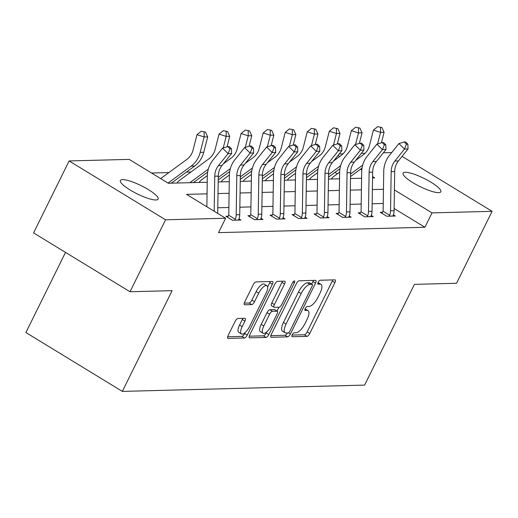 <?xml version="1.0" encoding="UTF-8"?>
<svg xmlns="http://www.w3.org/2000/svg" width="518" height="518" viewBox="0 0 518 518"><rect width="100%" height="100%" fill="white"/><g stroke="black" fill="none" stroke-linecap="round" stroke-linejoin="round"><path stroke-width="0.78" d="M292.23 334.783A2.26 0.842 121.4 0 0 292.022 336.687A2.26 0.842 121.4 0 0 292.223 336.739L306.967 336.357A3.231 1.198 121.4 0 0 309.751 333.495L334.887 282.647A3.231 1.198 121.4 0 0 335.178 279.927A3.231 1.198 121.4 0 0 334.893 279.856L320.15 280.238A2.26 0.842 121.4 0 0 318.201 282.239A2.26 0.842 121.4 0 0 317.994 284.142A2.26 0.842 121.4 0 0 318.194 284.194L320.105 284.142A10.328 3.833 121.4 0 1 321.018 284.369A10.328 3.833 121.4 0 1 320.072 293.065L317.981 297.306A10.328 3.833 121.4 0 1 309.071 306.462L307.168 306.514A2.26 0.842 121.4 0 0 305.219 308.514A2.26 0.842 121.4 0 0 305.011 310.418A2.26 0.842 121.4 0 0 305.212 310.463L307.116 310.418A10.328 3.833 121.4 0 1 308.029 310.638A10.328 3.833 121.4 0 1 307.09 319.341L304.998 323.582A10.328 3.833 121.4 0 1 296.089 332.731L294.179 332.783A2.26 0.842 121.4 0 0 292.23 334.783M122.572 179.623A21.05 4.565 -153.7 0 1 144.891 187.6A21.05 4.565 -153.7 0 1 158.119 199.132A21.05 4.565 -153.7 0 1 155.931 199.987A21.05 4.565 -153.7 0 1 133.612 192.01A21.05 4.565 -153.7 0 1 120.383 180.478A21.05 4.565 -153.7 0 1 122.572 179.623M405.29 172.287A21.05 4.565 -153.7 0 1 427.609 180.264A21.05 4.565 -153.7 0 1 440.837 191.789A21.05 4.565 -153.7 0 1 438.649 192.644A21.05 4.565 -153.7 0 1 416.33 184.673A21.05 4.565 -153.7 0 1 403.101 173.141A21.05 4.565 -153.7 0 1 405.29 172.287M237.93 318.486A3.231 1.198 121.4 0 0 235.146 321.348L228.095 335.612A3.231 1.198 121.4 0 0 227.803 338.332A3.231 1.198 121.4 0 0 228.088 338.403L244.457 337.976A3.231 1.198 121.4 0 0 247.241 335.12L272.377 284.265A3.231 1.198 121.4 0 0 272.669 281.546A3.231 1.198 121.4 0 0 272.384 281.475L256.009 281.902A3.231 1.198 121.4 0 0 253.224 284.764L244.71 301.994A3.231 1.198 121.4 0 0 244.418 304.714A3.231 1.198 121.4 0 0 244.703 304.785L251.709 304.603A3.231 1.198 121.4 0 0 254.493 301.741L258.715 293.194A8.638 3.205 121.4 0 1 266.925 285.729A8.638 3.205 121.4 0 1 266.142 293.007L249.592 326.482A8.638 3.205 121.4 0 1 241.382 333.948A8.638 3.205 121.4 0 1 242.171 326.67L244.93 321.095A3.231 1.198 121.4 0 0 245.221 318.376A3.231 1.198 121.4 0 0 244.936 318.305L237.93 318.486M402.078 156.384L492.1 211.325L456.539 283.275L414.413 284.369L364.627 385.107L122.339 391.394L172.125 290.656L129.999 291.751L165.559 219.8L69.121 160.949L129.202 159.389L168.298 183.249L207.226 182.239M492.1 211.325L432.025 212.885L394.412 189.931M207.051 193.849L186.538 194.379L225.634 218.24L218.525 232.634L424.909 227.272L432.025 212.885M225.634 218.24L165.559 219.8M271.251 334.492A3.231 1.198 121.4 0 0 270.953 337.212A3.231 1.198 121.4 0 0 271.238 337.283L287.613 336.855A3.231 1.198 121.4 0 0 290.397 334L315.527 283.145A3.231 1.198 121.4 0 0 315.825 280.426A3.231 1.198 121.4 0 0 315.533 280.355L299.164 280.782A3.231 1.198 121.4 0 0 296.38 283.644L271.251 334.492M266.038 337.419L249.663 337.846A3.231 1.198 121.4 0 1 249.378 337.775A3.231 1.198 121.4 0 1 249.67 335.055L274.805 284.201A3.231 1.198 121.4 0 1 277.59 281.345L284.596 281.157A3.231 1.198 121.4 0 1 284.881 281.229A3.231 1.198 121.4 0 1 284.583 283.948L274.391 304.571A3.231 1.198 121.4 0 0 274.1 307.291A3.231 1.198 121.4 0 0 274.385 307.362L279.034 307.239A3.231 1.198 121.4 0 0 281.818 304.377L292.43 282.912A2.26 0.842 121.4 0 1 294.574 280.957A2.26 0.842 121.4 0 1 294.373 282.86L268.816 334.557A3.231 1.198 121.4 0 1 266.038 337.419L263.429 335.826L249.223 336.195M65.508 252.395L25.9 332.537L122.339 391.394M424.909 227.272L394.127 208.489M383.249 203.483L372.157 203.768M361.195 204.053L350.103 204.345M339.141 204.629L328.049 204.914M317.087 205.199L306.002 205.484M295.04 205.769L283.948 206.06M272.986 206.345L261.894 206.63M250.932 206.915L239.84 207.206M228.885 207.485L217.793 207.776M382.569 212.205L380.27 212.263L386.791 216.239L395.273 216.019L393.337 214.84M360.515 212.775L358.223 212.84L364.737 216.815L373.219 216.595L371.283 215.41M338.461 213.351L336.169 213.41L342.683 217.385L351.165 217.165L349.229 215.987M316.407 213.921L314.115 213.979L320.629 217.961L329.111 217.741L327.175 216.556M294.36 214.497L292.061 214.556L298.582 218.531L307.064 218.311L305.128 217.126M272.306 215.067L270.014 215.125L276.528 219.101L285.01 218.881L283.074 217.702M250.252 215.637L247.96 215.702L254.474 219.677L262.956 219.457L261.02 218.272M228.198 216.213L225.906 216.271L232.42 220.247L240.902 220.027L238.966 218.849M190.961 171.989L186.409 172.106M168.907 172.565L151.528 173.012M337.347 173.834L334.952 172.377M129.999 291.751L33.56 232.899L69.121 160.949M339.264 153.937L343.058 153.84M361.318 153.36L365.112 153.263M383.365 152.791L391.725 152.577M372.552 177.946L374.682 177.888L372.578 176.606M361.791 170.027L360.502 169.237M339.672 156.527L338.001 155.504M218.188 181.954L229.28 181.663M240.242 181.378L251.334 181.093M262.296 180.808L273.381 180.517M284.343 180.232L295.435 179.947M306.397 179.662L317.489 179.377M328.451 179.092L339.543 178.801M350.505 178.516L361.59 178.231M383.469 189.271L372.377 189.556M361.415 189.841L350.323 190.132M339.361 190.417L328.27 190.702M317.307 190.987L306.216 191.278M295.26 191.556L284.168 191.848M273.206 192.133L262.114 192.418M251.152 192.702L240.061 192.994M229.098 193.279L218.013 193.564M308.029 310.638L305.426 309.045A10.328 3.833 121.4 0 0 305.05 308.89M321.018 284.369L318.408 282.776A10.328 3.833 121.4 0 0 318.033 282.614M292.094 335.081L304.364 334.764A3.231 1.198 121.4 0 0 307.148 331.902L332.278 281.054A3.231 1.198 121.4 0 0 332.724 279.914M311.687 284.052L312.924 281.559A3.231 1.198 121.4 0 0 313.371 280.413M270.797 335.638L285.004 335.269A3.231 1.198 121.4 0 0 287.49 332.957M288.04 332.945A2.26 0.842 121.4 0 0 289.989 330.937L312.05 286.305A2.26 0.842 121.4 0 0 312.257 284.401A2.26 0.842 121.4 0 0 312.056 284.35L310.042 284.401A10.328 3.833 121.4 0 0 301.133 293.557L286.059 324.067A10.328 3.833 121.4 0 0 285.114 332.77A10.328 3.833 121.4 0 0 286.027 332.996L288.04 332.945M309.783 282.964A2.26 0.842 121.4 0 0 309.647 282.809A2.26 0.842 121.4 0 0 309.447 282.763L312.056 284.35M285.114 332.77L282.511 331.183A10.328 3.833 121.4 0 1 283.45 322.481L298.53 291.971A10.328 3.833 121.4 0 1 307.439 282.815L309.447 282.763M274.1 307.291L271.49 305.704A3.231 1.198 121.4 0 1 271.788 302.985L281.98 282.362A3.231 1.198 121.4 0 0 282.427 281.216M278.924 307.245L277.039 311.065M266.751 331.876L266.213 332.964L268.816 334.557M263.817 325.971A8.638 3.205 121.4 0 0 263.027 333.249A8.638 3.205 121.4 0 0 271.238 325.777L277.072 313.986A3.231 1.198 121.4 0 0 277.363 311.266A3.231 1.198 121.4 0 0 277.078 311.195L272.429 311.318A3.231 1.198 121.4 0 0 269.645 314.18L263.817 325.971L261.208 324.385A8.638 3.205 121.4 0 0 260.424 331.656L263.027 333.249M277.363 311.266L274.754 309.673A3.231 1.198 121.4 0 0 274.469 309.602L277.078 311.195M261.208 324.385L267.042 312.587A3.231 1.198 121.4 0 1 269.826 309.725L274.469 309.602M263.429 335.826A3.231 1.198 121.4 0 0 266.213 332.964M241.382 333.948L238.779 332.355A8.638 3.205 121.4 0 1 239.562 325.084L242.32 319.502A3.231 1.198 121.4 0 0 242.767 318.363M266.925 285.729L264.316 284.136A8.638 3.205 121.4 0 0 256.112 291.608L258.715 293.194M244.263 303.14L249.1 303.011A3.231 1.198 121.4 0 0 251.884 300.149L256.112 291.608M267.638 286.985L269.768 282.673A3.231 1.198 121.4 0 0 270.215 281.533M227.648 336.758L241.854 336.389A3.231 1.198 121.4 0 0 244.638 333.527L245.105 332.582M355.691 160.379L363.429 154.707A16.44 14.847 -91.5 0 0 369.47 145.539L373.42 130.096L377.667 126.645L381.941 127.519L377.667 126.645M381.941 127.519L384.097 132.284L381.403 142.806M384.097 132.284L380.562 132.375L377.603 143.939M362.684 165.132L350.569 174.022M362.03 168.117L350.531 176.547M331.41 179.014A11.513 10.392 88.5 0 1 334 176.295L339.646 172.151M380.529 127.557L380.562 132.375L373.42 130.096M392.974 216.084L393.207 215.164A11.513 10.392 -91.5 0 0 394.094 210.716L394.697 171.542A16.44 14.847 88.5 0 1 398.413 160.956L408.022 148.97L404.493 149.061L398.931 143.583L389.316 155.575A24.663 22.268 -91.5 0 0 383.741 171.452L383.139 210.625A3.289 2.972 88.5 0 1 383.08 211.227L389.678 215.255A11.513 10.392 -91.5 0 0 390.559 210.807L391.161 171.633A16.44 14.847 88.5 0 1 394.878 161.046L404.493 149.061L406.436 144.198L407.854 144.166L405.626 141.977L404.215 142.01L406.436 144.198M389.678 215.255L389.083 216.181M381.857 213.235L383.08 211.227M404.215 142.01L398.931 143.583M408.022 148.97L407.854 144.166M333.637 160.956L341.375 155.277A16.44 14.847 -91.5 0 0 347.416 146.115L351.366 130.666L355.62 127.214L359.887 128.088L355.62 127.214M359.887 128.088L362.043 132.854L359.35 143.382M362.043 132.854L358.508 132.945L355.549 144.509M340.637 165.708L328.522 174.592M339.976 168.687L328.483 177.124M309.356 179.584A11.513 10.392 88.5 0 1 311.946 176.865L317.592 172.721M358.475 128.127L358.508 132.945L351.366 130.666M311.583 161.525L319.321 155.853A16.44 14.847 -91.5 0 0 325.362 146.685L329.312 131.242L333.566 127.791L337.84 128.665L333.566 127.791M337.84 128.665L339.989 133.43L337.296 143.952M339.989 133.43L336.454 133.521L333.501 145.085M318.583 166.278L306.468 175.162M317.929 169.263L306.429 177.693M287.302 180.16A11.513 10.392 88.5 0 1 289.892 177.434L295.545 173.297M336.422 128.704L336.454 133.521L329.312 131.242M370.92 216.654L371.16 215.734A11.513 10.392 -91.5 0 0 372.041 211.292L372.643 172.112A16.44 14.847 88.5 0 1 376.359 161.532L385.975 149.54L382.439 149.631L376.877 144.159L367.268 156.145A24.663 22.268 -91.5 0 0 361.687 172.021L361.085 211.195A3.289 2.972 88.5 0 1 361.027 211.797L367.625 215.825A11.513 10.392 -91.5 0 0 368.505 211.383L369.107 172.209A16.44 14.847 88.5 0 1 372.83 161.622L382.439 149.631L384.388 144.775L385.8 144.736L383.573 142.547L382.161 142.586L384.388 144.775M367.625 215.825L367.029 216.757M359.809 213.804L361.027 211.797M382.161 142.586L376.877 144.159M385.975 149.54L385.8 144.736M348.873 217.223L349.106 216.31A11.513 10.392 -91.5 0 0 349.987 211.862L350.589 172.688A16.44 14.847 88.5 0 1 354.312 162.102L363.921 150.11L360.386 150.207L354.824 144.729L345.215 156.721A24.663 22.268 -91.5 0 0 339.633 172.598L339.031 211.771A3.289 2.972 88.5 0 1 338.973 212.374L345.571 216.401A11.513 10.392 -91.5 0 0 346.458 211.953L347.06 172.779A16.44 14.847 88.5 0 1 350.777 162.192L360.386 150.207L362.335 145.344L363.746 145.312L361.525 143.117L360.107 143.156L362.335 145.344M345.571 216.401L344.982 217.327M337.755 214.381L338.973 212.374M360.107 143.156L354.824 144.729M363.921 150.11L363.746 145.312M289.536 162.095L297.267 156.423A16.44 14.847 -91.5 0 0 303.315 147.261L307.258 131.812L311.512 128.36L315.786 129.235L311.512 128.36M315.786 129.235L317.935 134L315.248 144.528M317.935 134L314.407 134.091L311.447 145.655M296.529 166.848L284.414 175.738M295.875 169.833L284.376 178.263M265.248 180.73A11.513 10.392 88.5 0 1 267.845 178.011L273.491 173.867M314.368 129.273L314.407 134.091L307.258 131.812M267.482 162.671L275.22 156.993A16.44 14.847 -91.5 0 0 281.261 147.831L285.211 132.388L289.458 128.937L293.732 129.811L289.458 128.937M293.732 129.811L295.888 134.57L293.194 145.098M295.888 134.57L292.353 134.661L289.394 146.231M274.475 167.424L262.361 176.308M273.821 170.403L262.322 178.839M243.201 181.3A11.513 10.392 88.5 0 1 245.791 178.581L251.437 174.436M292.32 129.843L292.353 134.661L285.211 132.388M245.428 163.241L253.166 157.569A16.44 14.847 -91.5 0 0 259.207 148.401L263.157 132.958L267.411 129.506L271.678 130.381L267.411 129.506M271.678 130.381L273.834 135.146L271.141 145.668M273.834 135.146L270.299 135.237L267.34 146.801M252.428 167.994L240.313 176.884M251.767 170.979L240.274 179.409M221.147 181.876A11.513 10.392 88.5 0 1 223.737 179.15L229.383 175.013M270.266 130.419L270.299 135.237L263.157 132.958M326.819 217.8L327.052 216.88A11.513 10.392 -91.5 0 0 327.939 212.432L328.541 173.258A16.44 14.847 88.5 0 1 332.258 162.671L341.867 150.686L338.332 150.777L332.77 145.299L323.161 157.291A24.663 22.268 -91.5 0 0 317.586 173.167L316.984 212.341A3.289 2.972 88.5 0 1 316.919 212.943L323.517 216.971A11.513 10.392 -91.5 0 0 324.404 212.529L325.006 173.349A16.44 14.847 88.5 0 1 328.723 162.769L338.332 150.777L340.281 145.921L341.692 145.882L339.471 143.693L338.053 143.726L340.281 145.921M323.517 216.971L322.928 217.897M315.702 214.951L316.919 212.943M338.053 143.726L332.77 145.299M341.867 150.686L341.692 145.882M304.765 218.369L304.998 217.45A11.513 10.392 -91.5 0 0 305.885 213.008L306.488 173.834A16.44 14.847 88.5 0 1 310.204 163.248L319.813 151.256L316.284 151.347L310.722 145.875L301.107 157.861A24.663 22.268 -91.5 0 0 295.532 173.737L294.93 212.917A3.289 2.972 88.5 0 1 294.871 213.513L301.47 217.541A11.513 10.392 -91.5 0 0 302.35 213.099L302.952 173.925A16.44 14.847 88.5 0 1 306.669 163.338L316.284 151.347L318.227 146.49L319.645 146.452L317.417 144.263L316.006 144.302L318.227 146.49M301.47 217.541L300.874 218.473M293.648 215.52L294.871 213.513M316.006 144.302L310.722 145.875M319.813 151.256L319.645 146.452M282.711 218.939L282.951 218.026A11.513 10.392 -91.5 0 0 283.832 213.578L284.434 174.404A16.44 14.847 88.5 0 1 288.15 163.817L297.766 151.832L294.23 151.923L288.668 146.445L279.06 158.437A24.663 22.268 -91.5 0 0 273.478 174.313L272.876 213.487A3.289 2.972 88.5 0 1 272.818 214.089L279.416 218.117A11.513 10.392 -91.5 0 0 280.296 213.669L280.898 174.495A16.44 14.847 88.5 0 1 284.622 163.908L294.23 151.923L296.179 147.06L297.591 147.028L295.364 144.833L293.952 144.872L296.179 147.06M279.416 218.117L278.82 219.043M271.6 216.097L272.818 214.089M293.952 144.872L288.668 146.445M297.766 151.832L297.591 147.028M260.664 219.515L260.897 218.596A11.513 10.392 -91.5 0 0 261.778 214.154L262.38 174.974A16.44 14.847 88.5 0 1 266.103 164.394L275.712 152.402L272.177 152.493L266.615 147.015L257.006 159.007A24.663 22.268 -91.5 0 0 251.424 174.883L250.822 214.057A3.289 2.972 88.5 0 1 250.764 214.659L257.362 218.687A11.513 10.392 -91.5 0 0 258.249 214.245L258.851 175.065A16.44 14.847 88.5 0 1 262.568 164.484L272.177 152.493L274.126 147.636L275.537 147.598L273.316 145.409L271.898 145.441L274.126 147.636M257.362 218.687L256.773 219.613M249.546 216.666L250.764 214.659M271.898 145.441L266.615 147.015M275.712 152.402L275.537 147.598M223.375 163.817L231.112 158.139A16.44 14.847 -91.5 0 0 237.153 148.977L241.103 133.527L245.357 130.076L249.631 130.95L245.357 130.076M249.631 130.95L251.78 135.716L249.087 146.244M251.78 135.716L248.245 135.807L245.292 147.371M230.374 168.57L218.259 177.454M229.72 171.549L218.22 179.986M199.093 182.446A11.513 10.392 88.5 0 1 201.683 179.727L207.336 175.583M248.213 130.989L248.245 135.807L241.103 133.527M177.039 183.022A11.513 10.392 88.5 0 1 179.636 180.296L209.058 158.715A16.44 14.847 -91.5 0 0 215.106 149.547L219.049 134.104L223.303 130.653L227.577 131.527L223.303 130.653M227.577 131.527L229.727 136.286L227.039 146.814M229.727 136.286L226.198 136.383L223.239 147.947M208.32 169.14L189.853 182.686M207.666 172.118L193.389 182.595M226.159 131.559L226.198 136.383L219.049 134.104M238.61 220.085L238.843 219.166A11.513 10.392 -91.5 0 0 239.73 214.724L240.333 175.55A16.44 14.847 88.5 0 1 244.049 164.964L253.658 152.972L250.123 153.069L244.561 147.591L234.952 159.583A24.663 22.268 -91.5 0 0 229.377 175.453L228.775 214.633A3.289 2.972 88.5 0 1 228.71 215.235L235.308 219.263A11.513 10.392 -91.5 0 0 236.195 214.815L236.797 175.641A16.44 14.847 88.5 0 1 240.514 165.054L250.123 153.069L252.072 148.206L253.483 148.174L251.262 145.979L249.844 146.018L252.072 148.206M235.308 219.263L234.719 220.189M227.493 217.236L228.71 215.235M249.844 146.018L244.561 147.591M253.658 152.972L253.483 148.174M160.677 178.6L187.011 159.285A16.44 14.847 -91.5 0 0 193.052 150.116L197.002 134.674L201.249 131.222L205.523 132.096L201.249 131.222M205.523 132.096L207.679 136.862L203.729 152.305A24.663 22.268 88.5 0 1 194.664 166.058L171.335 183.165M207.679 136.862L204.144 136.953L200.194 152.396A24.663 22.268 88.5 0 1 191.129 166.149L168.033 183.087M204.111 132.135L204.144 136.953L197.002 134.674M214.206 211.266L214.743 176.211A16.44 14.847 88.5 0 1 218.46 165.631L228.075 153.639L222.513 148.161L212.898 160.153A24.663 22.268 -91.5 0 0 207.323 176.029L206.85 206.773M217.702 213.403L218.279 176.12A16.44 14.847 88.5 0 1 221.995 165.533L231.604 153.548L228.075 153.639L230.018 148.783L231.436 148.744L229.209 146.555L227.797 146.588L230.018 148.783M227.797 146.588L222.513 148.161M231.604 153.548L231.436 148.744M291.893 336.532L292.223 336.739M317.858 283.987L318.194 284.194M304.875 310.263L305.212 310.463M304.966 309.104L307.116 310.418M317.955 282.828L320.105 284.142M332.278 281.054L334.887 282.647M307.148 331.902L309.751 333.495M304.364 334.764L306.967 336.357M312.924 281.559L315.527 283.145M288.448 332.809L290.397 334M285.004 335.269L287.613 336.855M270.759 336.991L271.238 337.283M307.439 282.815L310.042 284.401M298.53 291.971L301.133 293.557M283.45 322.481L286.059 324.067M249.184 337.555L249.663 337.846M281.98 282.362L284.583 283.948M271.788 302.985L274.391 304.571M292.974 282.006L294.373 282.86M269.826 309.725L272.429 311.318M267.042 312.587L269.645 314.18M242.32 319.502L244.93 321.095M239.562 325.084L242.171 326.67M251.884 300.149L254.493 301.741M249.1 303.011L251.709 304.603M244.224 304.493L244.703 304.785M269.768 282.673L272.377 284.265M244.638 333.527L247.241 335.12M241.854 336.389L244.457 337.976M227.609 338.112L228.088 338.403M389.122 216.123L392.994 216.025M391.161 171.633L394.697 171.542M394.878 161.046L398.413 160.956M390.559 210.807L394.094 210.716M367.068 216.699L370.94 216.595M369.107 172.209L372.643 172.112M372.83 161.622L376.359 161.532M368.505 211.383L372.041 211.292M345.02 217.269L348.886 217.165M347.06 172.779L350.589 172.688M350.777 162.192L354.312 162.102M346.458 211.953L349.987 211.862M322.967 217.838L326.839 217.741M325.006 173.349L328.541 173.258M328.723 162.769L332.258 162.671M324.404 212.529L327.939 212.432M300.913 218.415L304.785 218.311M302.952 173.925L306.488 173.834M306.669 163.338L310.204 163.248M302.35 213.099L305.885 213.008M278.859 218.984L282.731 218.887M280.898 174.495L284.434 174.404M284.622 163.908L288.15 163.817M280.296 213.669L283.832 213.578M256.811 219.561L260.677 219.457M258.851 175.065L262.38 174.974M262.568 164.484L266.103 164.394M258.249 214.245L261.778 214.154M234.758 220.131L238.63 220.027M236.797 175.641L240.333 175.55M240.514 165.054L244.049 164.964M236.195 214.815L239.73 214.724M203.729 152.305L200.194 152.396M194.664 166.058L191.129 166.149M214.743 176.211L218.279 176.12M218.46 165.631L221.995 165.533M309.647 282.809L312.257 284.401"/></g></svg>
